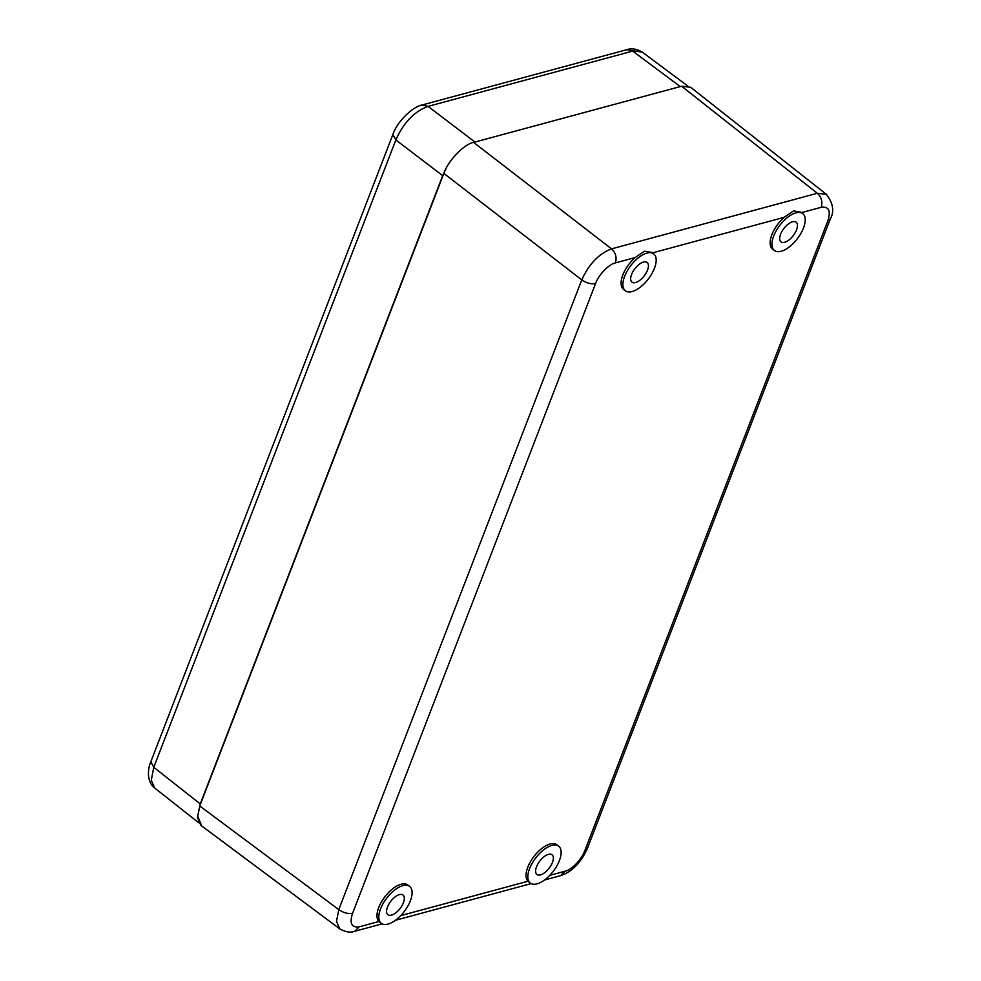 <?xml version="1.0" encoding="UTF-8"?>
<svg xmlns="http://www.w3.org/2000/svg" width="981" height="981" viewBox="0 0 981 981"><rect width="100%" height="100%" fill="white"/><g stroke="black" fill="none" stroke-linecap="round" stroke-linejoin="round"><path stroke-width="1.47" d="M201.24 824.739L197.733 816.241L200.259 803.942L153.784 767.289L151.27 780.263L154.728 788.05C145.789 781.183 148.266 767.007 150.816 761.832L153.784 767.289L395.846 139.964L392.878 134.507L150.816 761.82M642.347 52.165L626.687 49.724C631.531 48.032 636.743 48.854 642.347 52.177M421.916 105.053L428.084 106.365L474.939 142.049L680.274 86.586L632.671 51.098L428.084 106.365C414.313 111.454 403.559 122.65 395.846 139.964L442.689 175.648L446.061 168.511M200.259 803.942L442.689 175.648M826.701 194.606L690.661 87.297L681.599 86.218L473.615 142.404C464.221 143.913 447.851 160.97 443.853 173.416L199.756 805.99L197.439 817.467L200.823 825.303L339.867 928.946L336.508 921.478L338.776 909.608C343.558 912.833 348.157 914.071 352.571 913.311L595.565 283.583C598.545 274.717 609.127 264.122 615.406 262.908L635.148 257.574A23.274 11.036 127.5 0 0 623.573 289.383L625.375 290.768A23.274 11.036 -52.5 0 1 627.239 270.903A23.274 11.036 -52.5 0 1 646.957 253.073A23.274 11.036 -52.5 0 1 653.702 253.834A23.274 11.036 -52.5 0 1 648.294 279.021A23.274 11.036 -52.5 0 1 625.375 290.768M801.502 212.632L821.195 207.31C822.765 201.841 821.477 197.156 817.332 193.269L826.394 194.361C833.212 203.361 834.512 211.577 830.269 219.008L827.841 220.835L584.848 850.564C581.745 859.258 571.874 869.767 565.007 871.238L549.789 875.346M652.475 252.89L784.187 217.316A23.274 11.036 127.5 0 0 772.611 249.125L774.414 250.511A23.274 11.036 -52.5 0 1 776.278 230.645A23.274 11.036 -52.5 0 1 795.996 212.816A23.274 11.036 -52.5 0 1 802.74 213.576A23.274 11.036 -52.5 0 1 797.332 238.763A23.274 11.036 -52.5 0 1 774.414 250.511M558.643 846.149A23.274 11.036 -52.5 0 1 553.247 871.324A23.274 11.036 -52.5 0 1 530.329 883.084A23.274 11.036 -52.5 0 1 532.18 863.219A23.274 11.036 -52.5 0 1 551.911 845.377A23.274 11.036 -52.5 0 1 558.643 846.149L556.84 844.764A23.274 11.036 127.5 0 0 550.096 843.991A23.274 11.036 127.5 0 0 530.733 861.22A23.274 11.036 127.5 0 0 527.999 881.232L400.763 915.616M409.617 886.407A23.274 11.036 -52.5 0 1 404.209 911.582A23.274 11.036 -52.5 0 1 381.29 923.342A23.274 11.036 -52.5 0 1 383.154 903.476A23.274 11.036 -52.5 0 1 402.872 885.635A23.274 11.036 -52.5 0 1 409.617 886.407L407.802 885.021A23.274 11.036 127.5 0 0 401.07 884.249A23.274 11.036 127.5 0 0 381.707 901.478A23.274 11.036 127.5 0 0 378.96 921.502L359.218 926.837C351.566 927.83 349.346 923.317 352.571 913.311M784.187 217.316L793.531 210.927L800.901 212.178L802.74 213.576M653.702 253.834L651.875 252.436L644.505 251.185L635.148 257.574M381.29 923.342L378.96 921.502M530.329 883.084L527.999 881.232M548.44 854.353A12.41 5.886 127.5 0 0 537.931 863.869A12.41 5.886 127.5 0 0 536.938 874.463A12.41 5.886 127.5 0 0 549.152 868.197A12.41 5.886 127.5 0 0 552.033 854.758A12.41 5.886 127.5 0 0 548.44 854.353M595.565 283.583C591.151 284.343 586.552 283.104 581.77 279.879C589.005 264.012 598.925 253.674 611.543 248.867C615.688 252.742 616.975 257.427 615.406 262.908M340.174 929.154L339.867 928.946C345.815 932.158 350.769 932.931 354.73 931.263L354.399 931.349M792.525 221.792A12.41 5.886 127.5 0 0 782.016 231.295A12.41 5.886 127.5 0 0 781.023 241.89A12.41 5.886 127.5 0 0 793.249 235.624A12.41 5.886 127.5 0 0 796.131 222.196A12.41 5.886 127.5 0 0 792.525 221.792M643.499 262.05A12.41 5.886 127.5 0 0 632.978 271.565A12.41 5.886 127.5 0 0 631.985 282.16A12.41 5.886 127.5 0 0 644.21 275.882A12.41 5.886 127.5 0 0 647.092 262.454A12.41 5.886 127.5 0 0 643.499 262.05M399.414 894.611A12.41 5.886 127.5 0 0 388.893 904.126A12.41 5.886 127.5 0 0 387.9 914.721A12.41 5.886 127.5 0 0 400.125 908.455A12.41 5.886 127.5 0 0 403.007 895.028A12.41 5.886 127.5 0 0 399.414 894.611M626.736 49.712L422.161 104.979C413.442 106.426 397.513 120.675 392.878 134.507M473.615 142.404L611.543 248.867L817.332 193.269L681.599 86.218M821.195 207.31C828.847 206.317 831.054 210.829 827.841 220.835M443.853 173.416L581.77 279.879L338.776 909.608L199.756 805.99M359.218 926.837L354.742 931.263M544.553 879.982L560.482 875.69L565.007 871.238M584.848 850.564L587.276 848.749C580.617 863.072 571.702 872.048 560.519 875.665M198.653 822.703L154.74 788.062M687.595 85.887L642.297 52.128M531.162 883.599L395.515 920.252M382.124 923.869L354.693 931.276M830.269 219.021L587.276 848.749"/></g></svg>
